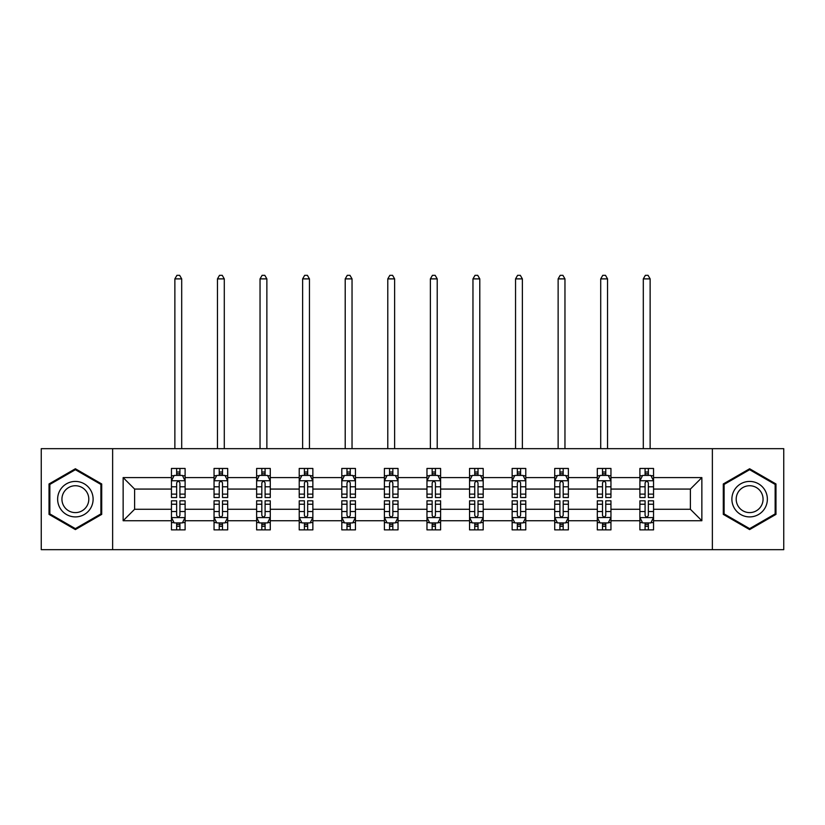 <?xml version="1.0" encoding="UTF-8"?>
<svg xmlns="http://www.w3.org/2000/svg" width="825" height="825" viewBox="0 0 825 825"><rect width="100%" height="100%" fill="white"/><g stroke="black" fill="none" stroke-linecap="round" stroke-linejoin="round"><path stroke-width="1.24" d="M712.367 549.667L783.75 549.667L783.75 448.666L712.367 448.666L712.367 549.667L112.633 549.667L112.633 448.666L41.25 448.666L41.25 549.667L112.633 549.667M653.544 520.74L653.544 509.272L690.391 509.272L701.858 520.74L653.544 520.74L653.544 529.877L648.357 529.877L648.357 522.916M712.367 448.666L112.633 448.666M639.891 520.74L610.954 520.74L610.954 509.272L639.891 509.272L639.891 529.877L653.544 529.877L653.544 522.596L650.977 522.596M610.954 520.74L610.954 529.877L605.767 529.877L605.767 522.916M597.31 520.74L568.373 520.74L568.373 509.272L597.31 509.272L597.31 529.877L610.954 529.877L610.954 522.596L608.386 522.596M568.373 520.74L568.373 529.877L563.186 529.877L563.186 522.916M554.72 520.74L525.783 520.74L525.783 509.272L554.72 509.272L554.72 529.877L568.373 529.877L568.373 522.596L565.806 522.596M525.783 520.74L525.783 529.877L520.596 529.877L520.596 522.916M512.139 520.74L483.202 520.74L483.202 509.272L512.139 509.272L512.139 529.877L525.783 529.877L525.783 522.596L523.215 522.596M483.202 520.74L483.202 529.877L478.015 529.877L478.015 522.916M469.549 520.74L440.612 520.74L440.612 509.272L469.549 509.272L469.549 529.877L483.202 529.877L483.202 522.596L480.635 522.596M440.612 520.74L440.612 529.877L435.435 529.877L435.435 522.916M426.968 520.74L398.032 520.74L398.032 509.272L426.968 509.272L426.968 529.877L440.612 529.877L440.612 522.596L438.054 522.596M398.032 520.74L398.032 529.877L392.844 529.877L392.844 522.916M384.388 520.74L355.451 520.74L355.451 509.272L384.388 509.272L384.388 529.877L398.032 529.877L398.032 522.596L395.464 522.596M355.451 520.74L355.451 529.877L350.264 529.877L350.264 522.916M341.798 520.74L312.861 520.74L312.861 509.272L341.798 509.272L341.798 529.877L355.451 529.877L355.451 522.596L352.883 522.596M312.861 520.74L312.861 529.877L307.673 529.877L307.673 522.916M299.217 520.74L270.28 520.74L270.28 509.272L299.217 509.272L299.217 529.877L312.861 529.877L312.861 522.596L310.293 522.596M270.28 520.74L270.28 529.877L265.093 529.877L265.093 522.916M256.627 520.74L227.69 520.74L227.69 509.272L256.627 509.272L256.627 529.877L270.28 529.877L270.28 522.596L267.713 522.596M227.69 520.74L227.69 529.877L222.502 529.877L222.502 522.916M214.046 520.74L185.109 520.74L185.109 509.272L214.046 509.272L214.046 529.877L227.69 529.877L227.69 522.596L225.132 522.596M185.109 520.74L185.109 529.877L179.922 529.877L179.922 522.916M171.456 520.74L123.142 520.74L123.142 477.603L171.456 477.603L171.456 489.07L134.609 489.07L134.609 509.272L171.456 509.272L171.456 529.877L185.109 529.877L185.109 522.596L182.542 522.596M174.023 475.747L171.456 475.747L171.456 468.456L171.456 477.603M176.643 475.417L176.643 468.456L171.456 468.456L185.109 468.456L185.109 477.603L214.046 477.603L214.046 468.456L227.69 468.456L227.69 477.603L256.627 477.603L256.627 468.456L270.28 468.456L270.28 477.603L299.217 477.603L299.217 468.456L312.861 468.456L312.861 477.603L341.798 477.603L341.798 468.456L355.451 468.456L355.451 477.603L384.388 477.603L384.388 468.456L398.032 468.456L398.032 477.603L426.968 477.603L426.968 468.456L440.612 468.456L440.612 477.603L469.549 477.603L469.549 468.456L483.202 468.456L483.202 477.603L512.139 477.603L512.139 468.456L525.783 468.456L525.783 477.603L554.72 477.603L554.72 468.456L568.373 468.456L568.373 477.603L597.31 477.603L597.31 468.456L610.954 468.456L610.954 477.603L639.891 477.603L639.891 468.456L653.544 468.456L653.544 477.603L701.858 477.603L701.858 520.74M639.891 477.603L639.891 489.07L610.954 489.07L610.954 477.603M597.31 477.603L597.31 489.07L568.373 489.07L568.373 477.603M554.72 477.603L554.72 489.07L525.783 489.07L525.783 477.603M512.139 477.603L512.139 489.07L483.202 489.07L483.202 477.603M469.549 477.603L469.549 489.07L440.612 489.07L440.612 477.603M426.968 477.603L426.968 489.07L398.032 489.07L398.032 477.603M384.388 477.603L384.388 489.07L355.451 489.07L355.451 477.603M341.798 477.603L341.798 489.07L312.861 489.07L312.861 477.603M299.217 477.603L299.217 489.07L270.28 489.07L270.28 477.603M256.627 477.603L256.627 489.07L227.69 489.07L227.69 477.603M214.046 477.603L214.046 489.07L185.109 489.07L185.109 477.603M123.142 477.603L134.609 489.07M690.391 509.272L690.391 489.07L653.544 489.07L653.544 477.603M645.078 475.282L648.357 475.282M602.498 475.282L605.767 475.282M559.907 475.282L563.186 475.282M517.327 475.282L520.596 475.282M474.736 475.282L478.015 475.282M432.156 475.282L435.435 475.282M389.565 475.282L392.844 475.282M346.985 475.282L350.264 475.282M304.404 475.282L307.673 475.282M261.814 475.282L265.093 475.282M219.233 475.282L222.502 475.282M176.643 475.282L179.922 475.282M176.643 523.06L179.922 523.06M219.233 523.06L222.502 523.06M261.814 523.06L265.093 523.06M304.404 523.06L307.673 523.06M346.985 523.06L350.264 523.06M389.565 523.06L392.844 523.06M432.156 523.06L435.435 523.06M474.736 523.06L478.015 523.06M517.327 523.06L520.596 523.06M559.907 523.06L563.186 523.06M602.498 523.06L605.767 523.06M645.078 523.06L648.357 523.06M134.609 509.272L123.142 520.74M701.858 477.603L690.391 489.07M101.712 483.966L75.374 468.755L49.026 483.966L49.026 514.377L75.374 529.588L101.712 514.377L101.712 483.966M723.288 483.966L723.288 514.377L749.626 529.588L775.974 514.377L775.974 483.966L749.626 468.755L723.288 483.966M179.922 472.013L176.643 472.013M171.456 494.113L171.456 497.537L176.643 497.537L176.643 494.113L171.456 494.113L171.456 489.07M185.109 489.07L185.109 497.537L179.922 497.537L179.922 482.924C178.829 480.82 177.736 480.82 176.643 482.924L176.643 494.113M182.542 475.747L185.109 475.747L185.109 468.456L179.922 468.456L179.922 475.417M185.109 480.882L182.377 475.417L174.188 475.417L171.456 480.882M181.696 448.666L181.696 278.881L174.869 278.881L174.869 448.666M174.869 278.881L176.921 275.333L179.654 275.333L181.696 278.881M176.643 526.329L179.922 526.329M185.109 504.23L185.109 500.806L179.922 500.806L179.922 504.23L185.109 504.23L185.109 509.272M171.456 509.272L171.456 500.806L176.643 500.806L176.643 515.408C177.736 517.512 178.829 517.512 179.922 515.408L179.922 504.23M174.023 522.596L171.456 522.596L171.456 529.877L176.643 529.877L176.643 522.916M171.456 517.461L174.188 522.916L182.377 522.916L185.109 517.461M222.502 472.013L219.233 472.013M216.614 475.747L214.046 475.747L214.046 468.456L219.233 468.456L219.233 475.417M214.046 494.113L214.046 497.537L219.233 497.537L219.233 494.113L214.046 494.113L214.046 489.07M227.69 489.07L227.69 497.537L222.502 497.537L222.502 482.924C221.42 480.82 220.327 480.82 219.233 482.924L219.233 494.113M225.132 475.747L227.69 475.747L227.69 468.456L222.502 468.456L222.502 475.417M227.69 480.882L224.967 475.417L216.779 475.417L214.046 480.882M224.287 448.666L224.287 278.881L217.46 278.881L217.46 448.666M217.46 278.881L219.502 275.333L222.234 275.333L224.287 278.881M265.093 472.013L261.814 472.013M259.194 475.747L256.627 475.747L256.627 468.456L261.814 468.456L261.814 475.417M256.627 494.113L256.627 497.537L261.814 497.537L261.814 494.113L256.627 494.113L256.627 489.07M270.28 489.07L270.28 497.537L265.093 497.537L265.093 482.924C264 480.82 262.907 480.82 261.814 482.924L261.814 494.113M267.713 475.747L270.28 475.747L270.28 468.456L265.093 468.456L265.093 475.417M270.28 480.882L267.548 475.417L259.359 475.417L256.627 480.882M266.867 448.666L266.867 278.881L260.04 278.881L260.04 448.666M260.04 278.881L262.092 275.333L264.815 275.333L266.867 278.881M219.233 526.329L222.502 526.329M227.69 504.23L227.69 500.806L222.502 500.806L222.502 504.23L227.69 504.23L227.69 509.272M214.046 509.272L214.046 500.806L219.233 500.806L219.233 515.408C220.327 517.512 221.409 517.512 222.502 515.408L222.502 504.23M216.614 522.596L214.046 522.596L214.046 529.877L219.233 529.877L219.233 522.916M214.118 517.595L216.779 522.916L224.967 522.916L227.69 517.461M214.046 517.461L227.628 517.595M261.814 526.329L265.093 526.329M270.28 504.23L270.28 500.806L265.093 500.806L265.093 504.23L270.28 504.23L270.28 509.272M256.627 509.272L256.627 500.806L261.814 500.806L261.814 515.408C262.907 517.512 264 517.512 265.093 515.408L265.093 504.23M259.194 522.596L256.627 522.596L256.627 529.877L261.814 529.877L261.814 522.916M256.627 517.461L259.359 522.916L267.548 522.916L270.28 517.461M60.008 490.298A17.748 17.748 0 0 0 66.505 514.532A17.748 17.748 0 0 0 90.74 508.045A17.748 17.748 0 0 0 84.243 483.801A17.748 17.748 0 0 0 60.008 490.298M63.742 492.453A13.437 13.437 0 0 0 68.65 510.809A13.437 13.437 0 0 0 87.007 505.89A13.437 13.437 0 0 0 82.087 487.534A13.437 13.437 0 0 0 63.742 492.453M100.898 484.43L100.898 513.903L75.374 528.639L49.851 513.903L49.851 484.43L75.374 469.703L100.898 484.43M734.26 490.298A17.748 17.748 0 0 0 740.757 514.532A17.748 17.748 0 0 0 764.992 508.045A17.748 17.748 0 0 0 758.495 483.801A17.748 17.748 0 0 0 734.26 490.298M737.993 492.453A13.437 13.437 0 0 0 742.913 510.809A13.437 13.437 0 0 0 761.258 505.89A13.437 13.437 0 0 0 756.35 487.534A13.437 13.437 0 0 0 737.993 492.453M775.149 484.43L775.149 513.903L749.626 528.639L724.102 513.903L724.102 484.43L749.626 469.703L775.149 484.43M307.673 472.013L304.404 472.013M301.785 475.747L299.217 475.747L299.217 468.456L304.404 468.456L304.404 475.417M299.217 494.113L299.217 497.537L304.404 497.537L304.404 494.113L299.217 494.113L299.217 489.07M312.861 489.07L312.861 497.537L307.673 497.537L307.673 482.924C306.591 480.82 305.498 480.82 304.404 482.924L304.404 494.113M310.293 475.747L312.861 475.747L312.861 468.456L307.673 468.456L307.673 475.417M312.861 480.882L310.138 475.417L301.94 475.417L299.217 480.882M309.447 448.666L309.447 278.881L302.631 278.881L302.631 448.666M302.631 278.881L304.673 275.333L307.405 275.333L309.447 278.881M304.404 526.329L307.673 526.329M312.861 504.23L312.861 500.806L307.673 500.806L307.673 504.23L312.861 504.23L312.861 509.272M299.217 509.272L299.217 500.806L304.404 500.806L304.404 515.408C305.487 517.512 306.58 517.512 307.673 515.408L307.673 504.23M301.785 522.596L299.217 522.596L299.217 529.877L304.404 529.877L304.404 522.916M299.217 517.461L301.94 522.916L310.138 522.916L312.861 517.461M350.264 472.013L346.985 472.013M344.365 475.747L341.798 475.747L341.798 468.456L346.985 468.456L346.985 475.417M341.798 494.113L341.798 497.537L346.985 497.537L346.985 494.113L341.798 494.113L341.798 489.07M355.451 489.07L355.451 497.537L350.264 497.537L350.264 482.924C349.171 480.82 348.078 480.82 346.985 482.924L346.985 494.113M352.883 475.747L355.451 475.747L355.451 468.456L350.264 468.456L350.264 475.417M355.451 480.882L352.718 475.417L344.53 475.417L341.798 480.882M352.038 448.666L352.038 278.881L345.211 278.881L345.211 448.666M345.211 278.881L347.263 275.333L349.986 275.333L352.038 278.881M346.985 526.329L350.264 526.329M355.451 504.23L355.451 500.806L350.264 500.806L350.264 504.23L355.451 504.23L355.451 509.272M341.798 509.272L341.798 500.806L346.985 500.806L346.985 515.408C348.078 517.512 349.171 517.512 350.264 515.408L350.264 504.23M344.365 522.596L341.798 522.596L341.798 529.877L346.985 529.877L346.985 522.916M341.798 517.461L344.53 522.916L352.718 522.916L355.451 517.461M392.844 472.013L389.565 472.013M386.946 475.747L384.388 475.747L384.388 468.456L389.565 468.456L389.565 475.417M384.388 494.113L384.388 497.537L389.565 497.537L389.565 494.113L384.388 494.113L384.388 489.07M398.032 489.07L398.032 497.537L392.844 497.537L392.844 482.924C391.751 480.82 390.658 480.82 389.565 482.924L389.565 494.113M395.464 475.747L398.032 475.747L398.032 468.456L392.844 468.456L392.844 475.417M398.032 480.882L395.299 475.417L387.111 475.417L384.388 480.882M394.618 448.666L394.618 278.881L387.791 278.881L387.791 448.666M387.791 278.881L389.843 275.333L392.576 275.333L394.618 278.881M389.565 526.329L392.844 526.329M398.032 504.23L398.032 500.806L392.844 500.806L392.844 504.23L398.032 504.23L398.032 509.272M384.388 509.272L384.388 500.806L389.565 500.806L389.565 515.408C390.658 517.512 391.751 517.512 392.844 515.408L392.844 504.23M386.946 522.596L384.388 522.596L384.388 529.877L389.565 529.877L389.565 522.916M384.388 517.461L387.111 522.916L395.299 522.916L398.032 517.461M435.435 472.013L432.156 472.013M429.536 475.747L426.968 475.747L426.968 468.456L432.156 468.456L432.156 475.417M426.968 494.113L426.968 497.537L432.156 497.537L432.156 494.113L426.968 494.113L426.968 489.07M440.612 489.07L440.612 497.537L435.435 497.537L435.435 482.924C434.342 480.82 433.249 480.82 432.156 482.924L432.156 494.113M438.054 475.747L440.612 475.747L440.612 468.456L435.435 468.456L435.435 475.417M440.612 480.882L437.889 475.417L429.701 475.417L426.968 480.882M437.209 448.666L437.209 278.881L430.382 278.881L430.382 448.666M430.382 278.881L432.424 275.333L435.157 275.333L437.209 278.881M432.156 526.329L435.435 526.329M440.612 504.23L440.612 500.806L435.435 500.806L435.435 504.23L440.612 504.23L440.612 509.272M426.968 509.272L426.968 500.806L432.156 500.806L432.156 515.408C433.249 517.512 434.342 517.512 435.435 515.408L435.435 504.23M429.536 522.596L426.968 522.596L426.968 529.877L432.156 529.877L432.156 522.916M426.968 517.461L429.701 522.916L437.889 522.916L440.612 517.461M478.015 472.013L474.736 472.013M472.117 475.747L469.549 475.747L469.549 468.456L474.736 468.456L474.736 475.417M469.549 494.113L469.549 497.537L474.736 497.537L474.736 494.113L469.549 494.113L469.549 489.07M483.202 489.07L483.202 497.537L478.015 497.537L478.015 482.924C476.922 480.82 475.829 480.82 474.736 482.924L474.736 494.113M480.635 475.747L483.202 475.747L483.202 468.456L478.015 468.456L478.015 475.417M483.202 480.882L480.47 475.417L472.282 475.417L469.549 480.882M479.789 448.666L479.789 278.881L472.962 278.881L472.962 448.666M472.962 278.881L475.014 275.333L477.737 275.333L479.789 278.881M474.736 526.329L478.015 526.329M483.202 504.23L483.202 500.806L478.015 500.806L478.015 504.23L483.202 504.23L483.202 509.272M469.549 509.272L469.549 500.806L474.736 500.806L474.736 515.408C475.829 517.512 476.922 517.512 478.015 515.408L478.015 504.23M472.117 522.596L469.549 522.596L469.549 529.877L474.736 529.877L474.736 522.916M469.549 517.461L472.282 522.916L480.47 522.916L483.202 517.461M520.596 472.013L517.327 472.013M514.707 475.747L512.139 475.747L512.139 468.456L517.327 468.456L517.327 475.417M512.139 494.113L512.139 497.537L517.327 497.537L517.327 494.113L512.139 494.113L512.139 489.07M525.783 489.07L525.783 497.537L520.596 497.537L520.596 482.924C519.513 480.82 518.42 480.82 517.327 482.924L517.327 494.113M523.215 475.747L525.783 475.747L525.783 468.456L520.596 468.456L520.596 475.417M525.783 480.882L523.06 475.417L514.862 475.417L512.139 480.882M522.369 448.666L522.369 278.881L515.553 278.881L515.553 448.666M515.553 278.881L517.595 275.333L520.327 275.333L522.369 278.881M517.327 526.329L520.596 526.329M525.783 504.23L525.783 500.806L520.596 500.806L520.596 504.23L525.783 504.23L525.783 509.272M512.139 509.272L512.139 500.806L517.327 500.806L517.327 515.408C518.409 517.512 519.502 517.512 520.596 515.408L520.596 504.23M514.707 522.596L512.139 522.596L512.139 529.877L517.327 529.877L517.327 522.916M512.139 517.461L514.862 522.916L523.06 522.916L525.783 517.461M563.186 472.013L559.907 472.013M557.288 475.747L554.72 475.747L554.72 468.456L559.907 468.456L559.907 475.417M554.72 494.113L554.72 497.537L559.907 497.537L559.907 494.113L554.72 494.113L554.72 489.07M568.373 489.07L568.373 497.537L563.186 497.537L563.186 482.924C562.093 480.82 561 480.82 559.907 482.924L559.907 494.113M565.806 475.747L568.373 475.747L568.373 468.456L563.186 468.456L563.186 475.417M568.373 480.882L565.641 475.417L557.452 475.417L554.72 480.882M564.96 448.666L564.96 278.881L558.133 278.881L558.133 448.666M558.133 278.881L560.185 275.333L562.908 275.333L564.96 278.881M559.907 526.329L563.186 526.329M568.373 504.23L568.373 500.806L563.186 500.806L563.186 504.23L568.373 504.23L568.373 509.272M554.72 509.272L554.72 500.806L559.907 500.806L559.907 515.408C561 517.512 562.093 517.512 563.186 515.408L563.186 504.23M557.288 522.596L554.72 522.596L554.72 529.877L559.907 529.877L559.907 522.916M554.72 517.461L557.452 522.916L565.641 522.916L568.373 517.461M605.767 472.013L602.498 472.013M599.868 475.747L597.31 475.747L597.31 468.456L602.498 468.456L602.498 475.417M597.31 494.113L597.31 497.537L602.498 497.537L602.498 494.113L597.31 494.113L597.31 489.07M610.954 489.07L610.954 497.537L605.767 497.537L605.767 482.924C604.673 480.82 603.591 480.82 602.498 482.924L602.498 494.113M608.386 475.747L610.954 475.747L610.954 468.456L605.767 468.456L605.767 475.417M610.954 480.882L608.221 475.417L600.033 475.417L597.31 480.882M607.54 448.666L607.54 278.881L600.713 278.881L600.713 448.666M600.713 278.881L602.766 275.333L605.498 275.333L607.54 278.881M602.498 526.329L605.767 526.329M610.954 504.23L610.954 500.806L605.767 500.806L605.767 504.23L610.954 504.23L610.954 509.272M597.31 509.272L597.31 500.806L602.498 500.806L602.498 515.408C603.58 517.512 604.673 517.512 605.767 515.408L605.767 504.23M599.868 522.596L597.31 522.596L597.31 529.877L602.498 529.877L602.498 522.916M597.31 517.461L600.033 522.916L608.221 522.916L610.892 517.595M597.372 517.595L610.954 517.461M648.357 472.013L645.078 472.013M642.458 475.747L639.891 475.747L639.891 468.456L645.078 468.456L645.078 475.417M639.891 494.113L639.891 497.537L645.078 497.537L645.078 494.113L639.891 494.113L639.891 489.07M653.544 489.07L653.544 497.537L648.357 497.537L648.357 482.924C647.264 480.82 646.171 480.82 645.078 482.924L645.078 494.113M650.977 475.747L653.544 475.747L653.544 468.456L648.357 468.456L648.357 475.417M653.544 480.882L650.812 475.417L642.623 475.417L639.891 480.882M650.131 448.666L650.131 278.881L643.304 278.881L643.304 448.666M643.304 278.881L645.346 275.333L648.079 275.333L650.131 278.881M645.078 526.329L648.357 526.329M653.544 504.23L653.544 500.806L648.357 500.806L648.357 504.23L653.544 504.23L653.544 509.272M639.891 509.272L639.891 500.806L645.078 500.806L645.078 515.408C646.171 517.512 647.264 517.512 648.357 515.408L648.357 504.23M642.458 522.596L639.891 522.596L639.891 529.877L645.078 529.877L645.078 522.916M639.891 517.461L642.623 522.916L650.812 522.916L653.544 517.461M185.037 480.748L171.528 480.748M185.109 494.113L179.922 494.113M176.643 486.791L171.456 486.791M185.109 486.791L179.922 486.791M179.922 473.746L176.643 473.746M171.528 517.595L185.037 517.595M171.456 504.23L176.643 504.23M179.922 511.552L185.109 511.552M171.456 511.552L176.643 511.552M176.643 524.597L179.922 524.597M227.628 480.748L214.108 480.748M227.69 494.113L222.502 494.113M219.233 486.791L214.046 486.791M227.69 486.791L222.502 486.791M222.502 473.746L219.233 473.746M270.208 480.748L256.699 480.748M270.28 494.113L265.093 494.113M261.814 486.791L256.627 486.791M270.28 486.791L265.093 486.791M265.093 473.746L261.814 473.746M214.046 504.23L219.233 504.23M222.502 511.552L227.69 511.552M214.046 511.552L219.233 511.552M219.233 524.597L222.502 524.597M256.699 517.595L270.208 517.595M256.627 504.23L261.814 504.23M265.093 511.552L270.28 511.552M256.627 511.552L261.814 511.552M261.814 524.597L265.093 524.597M312.799 480.748L299.279 480.748M312.861 494.113L307.673 494.113M304.404 486.791L299.217 486.791M312.861 486.791L307.673 486.791M307.673 473.746L304.404 473.746M299.279 517.595L312.799 517.595M299.217 504.23L304.404 504.23M307.673 511.552L312.861 511.552M299.217 511.552L304.404 511.552M304.404 524.597L307.673 524.597M355.379 480.748L341.87 480.748M355.451 494.113L350.264 494.113M346.985 486.791L341.798 486.791M355.451 486.791L350.264 486.791M350.264 473.746L346.985 473.746M341.87 517.595L355.379 517.595M341.798 504.23L346.985 504.23M350.264 511.552L355.451 511.552M341.798 511.552L346.985 511.552M346.985 524.597L350.264 524.597M397.959 480.748L384.45 480.748M398.032 494.113L392.844 494.113M389.565 486.791L384.388 486.791M398.032 486.791L392.844 486.791M392.844 473.746L389.565 473.746M384.45 517.595L397.959 517.595M384.388 504.23L389.565 504.23M392.844 511.552L398.032 511.552M384.388 511.552L389.565 511.552M389.565 524.597L392.844 524.597M440.55 480.748L427.041 480.748M440.612 494.113L435.435 494.113M432.156 486.791L426.968 486.791M440.612 486.791L435.435 486.791M435.435 473.746L432.156 473.746M427.041 517.595L440.55 517.595M426.968 504.23L432.156 504.23M435.435 511.552L440.612 511.552M426.968 511.552L432.156 511.552M432.156 524.597L435.435 524.597M483.13 480.748L469.621 480.748M483.202 494.113L478.015 494.113M474.736 486.791L469.549 486.791M483.202 486.791L478.015 486.791M478.015 473.746L474.736 473.746M469.621 517.595L483.13 517.595M469.549 504.23L474.736 504.23M478.015 511.552L483.202 511.552M469.549 511.552L474.736 511.552M474.736 524.597L478.015 524.597M525.721 480.748L512.201 480.748M525.783 494.113L520.596 494.113M517.327 486.791L512.139 486.791M525.783 486.791L520.596 486.791M520.596 473.746L517.327 473.746M512.201 517.595L525.721 517.595M512.139 504.23L517.327 504.23M520.596 511.552L525.783 511.552M512.139 511.552L517.327 511.552M517.327 524.597L520.596 524.597M568.301 480.748L554.792 480.748M568.373 494.113L563.186 494.113M559.907 486.791L554.72 486.791M568.373 486.791L563.186 486.791M563.186 473.746L559.907 473.746M554.792 517.595L568.301 517.595M554.72 504.23L559.907 504.23M563.186 511.552L568.373 511.552M554.72 511.552L559.907 511.552M559.907 524.597L563.186 524.597M610.882 480.748L597.372 480.748M610.954 494.113L605.767 494.113M602.498 486.791L597.31 486.791M610.954 486.791L605.767 486.791M605.767 473.746L602.498 473.746M597.31 504.23L602.498 504.23M605.767 511.552L610.954 511.552M597.31 511.552L602.498 511.552M602.498 524.597L605.767 524.597M653.472 480.748L639.963 480.748M653.544 494.113L648.357 494.113M645.078 486.791L639.891 486.791M653.544 486.791L648.357 486.791M648.357 473.746L645.078 473.746M639.963 517.595L653.472 517.595M639.891 504.23L645.078 504.23M648.357 511.552L653.544 511.552M639.891 511.552L645.078 511.552M645.078 524.597L648.357 524.597"/></g></svg>

